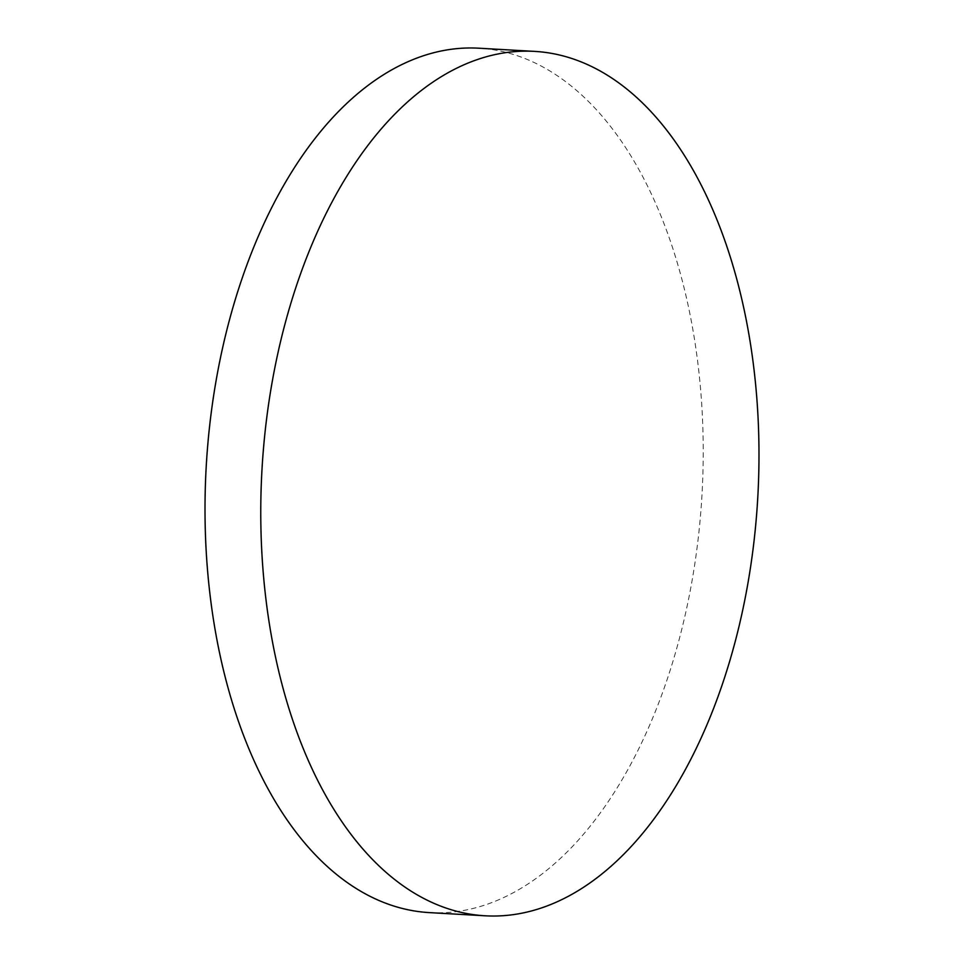 <?xml version="1.0" encoding="UTF-8"?>
<svg xmlns="http://www.w3.org/2000/svg" width="964" height="964" viewBox="0 0 964 964"><rect width="100%" height="100%" fill="white"/><g stroke="black" fill="none" stroke-linecap="round" stroke-linejoin="round"><path stroke-width="0.72" stroke-dasharray="4.82 3.62" d="M429.498 912.619A432.908 248.314 93.3 0 0 575.002 843.789A432.908 248.314 93.3 0 0 698.093 365.007A432.908 248.314 93.3 0 0 478.747 48.2"/><path stroke-width="1.45" d="M388.998 120.211A432.908 248.314 93.3 0 0 265.907 598.993A432.908 248.314 93.3 0 0 485.254 915.8A432.908 248.314 93.3 0 0 630.757 846.97A432.908 248.314 93.3 0 0 753.848 368.188A432.908 248.314 93.3 0 0 534.502 51.381A432.908 248.314 93.3 0 0 388.998 120.211M534.502 51.381L478.747 48.2A432.908 248.314 93.3 0 0 333.243 117.03A432.908 248.314 93.3 0 0 210.152 595.812A432.908 248.314 93.3 0 0 429.498 912.619L485.254 915.8"/></g></svg>
